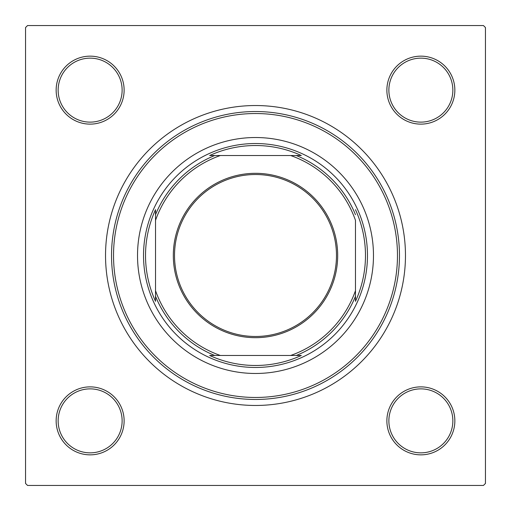 <?xml version="1.0" encoding="UTF-8"?>
<svg xmlns="http://www.w3.org/2000/svg" width="511" height="511" viewBox="0 0 511 511"><rect width="100%" height="100%" fill="white"/><g stroke="black" fill="none" stroke-linecap="round" stroke-linejoin="round"><path stroke-width="0.77" d="M56.146 420.866A33.994 33.994 0 0 1 90.134 386.872A33.994 33.994 0 0 1 124.128 420.866A33.994 33.994 0 0 1 90.134 454.854A33.994 33.994 0 0 1 56.146 420.866M122.129 420.866A31.995 31.995 0 0 0 90.134 388.871A31.995 31.995 0 0 0 58.145 420.866A31.995 31.995 0 0 0 90.134 452.855A31.995 31.995 0 0 0 122.129 420.866M56.146 90.134A33.994 33.994 0 0 1 90.134 56.146A33.994 33.994 0 0 1 124.128 90.134A33.994 33.994 0 0 1 90.134 124.128A33.994 33.994 0 0 1 56.146 90.134M122.129 90.134A31.995 31.995 0 0 0 90.134 58.145A31.995 31.995 0 0 0 58.145 90.134A31.995 31.995 0 0 0 90.134 122.129A31.995 31.995 0 0 0 122.129 90.134M386.872 90.134A33.994 33.994 0 0 1 420.866 56.146A33.994 33.994 0 0 1 454.854 90.134A33.994 33.994 0 0 1 420.866 124.128A33.994 33.994 0 0 1 386.872 90.134M452.855 90.134A31.995 31.995 0 0 0 420.866 58.145A31.995 31.995 0 0 0 388.871 90.134A31.995 31.995 0 0 0 420.866 122.129A31.995 31.995 0 0 0 452.855 90.134M386.872 420.866A33.994 33.994 0 0 1 420.866 386.872A33.994 33.994 0 0 1 454.854 420.866A33.994 33.994 0 0 1 420.866 454.854A33.994 33.994 0 0 1 386.872 420.866M452.855 420.866A31.995 31.995 0 0 0 420.866 388.871A31.995 31.995 0 0 0 388.871 420.866A31.995 31.995 0 0 0 420.866 452.855A31.995 31.995 0 0 0 452.855 420.866M105.534 255.5A149.966 149.966 0 0 1 255.5 105.534A149.966 149.966 0 0 1 405.466 255.5A149.966 149.966 0 0 1 255.5 405.466A149.966 149.966 0 0 1 105.534 255.5M483.451 25.55L27.549 25.55L25.55 27.549L25.55 483.451L27.549 485.45L483.451 485.45L485.45 483.451L485.45 27.549L483.451 25.55M373.477 255.5A117.977 117.977 0 0 0 255.5 137.523A117.977 117.977 0 0 0 137.523 255.5A117.977 117.977 0 0 0 255.5 373.477A117.977 117.977 0 0 0 373.477 255.5M113.531 255.5A141.969 141.969 0 0 0 255.5 397.469A141.969 141.969 0 0 0 397.469 255.5A141.969 141.969 0 0 0 255.5 113.531A141.969 141.969 0 0 0 113.531 255.5M399.468 255.5A143.968 143.968 0 0 1 255.5 399.468A143.968 143.968 0 0 1 111.532 255.5A143.968 143.968 0 0 1 255.5 111.532A143.968 143.968 0 0 1 399.468 255.5M255.5 173.318A82.182 82.182 0 0 1 337.682 255.5A82.182 82.182 0 0 1 255.5 337.682A82.182 82.182 0 0 1 173.318 255.5A82.182 82.182 0 0 1 255.5 173.318M255.5 336.481A80.981 80.981 0 0 0 336.481 255.5A80.981 80.981 0 0 0 255.5 174.519A80.981 80.981 0 0 0 174.519 255.5A80.981 80.981 0 0 0 255.5 336.481M301.318 155.523L290.65 155.523L301.318 155.523A109.974 109.974 0 0 0 209.682 155.523L220.35 155.523L209.682 155.523M255.5 367.473A111.973 111.973 0 0 1 143.527 255.5A111.973 111.973 0 0 1 255.5 143.527A111.973 111.973 0 0 1 367.473 255.5A111.973 111.973 0 0 1 255.5 367.473M209.682 355.477L220.35 355.477L209.682 355.477A109.974 109.974 0 0 0 301.318 355.477L290.65 355.477L301.318 355.477M155.523 301.318L155.523 290.65L155.523 301.318A109.974 109.974 0 0 1 155.523 209.682L155.523 290.65A105.975 105.975 0 0 0 220.35 355.477L290.65 355.477A105.975 105.975 0 0 0 355.477 290.65L355.477 220.35A105.975 105.975 0 0 0 290.65 155.523L220.35 155.523A105.975 105.975 0 0 0 155.523 220.35L155.523 209.682M355.477 301.318L355.477 290.65L355.477 301.318A109.974 109.974 0 0 0 355.477 209.682M214.716 355.477A107.974 107.974 0 0 1 155.523 296.284M296.284 155.523A107.974 107.974 0 0 1 355.477 214.716M355.477 296.284A107.974 107.974 0 0 1 296.284 355.477M155.523 214.716A107.974 107.974 0 0 1 214.716 155.523"/></g></svg>
